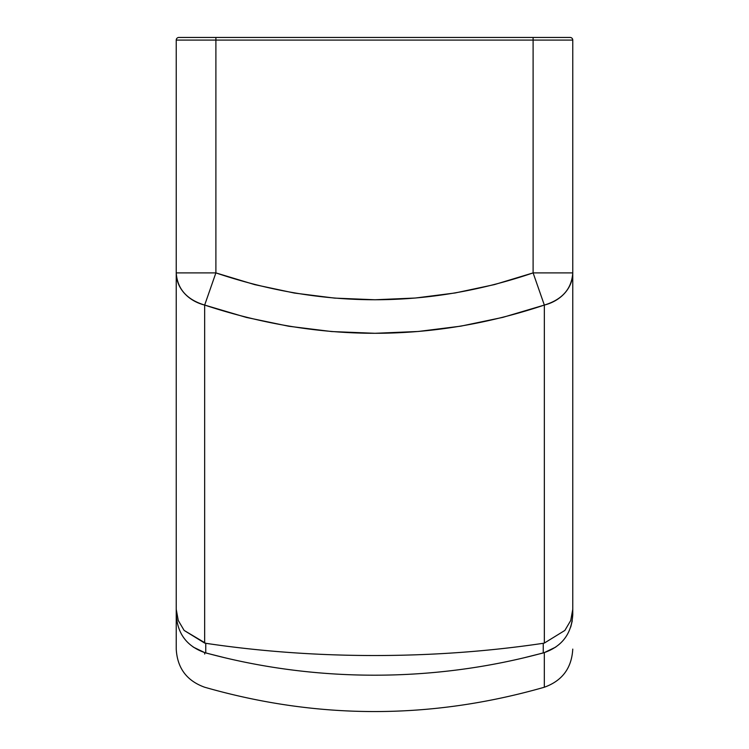 <?xml version="1.0" encoding="UTF-8"?>
<svg xmlns="http://www.w3.org/2000/svg" width="749" height="749" viewBox="0 0 749 749"><rect width="100%" height="100%" fill="white"/><g stroke="black" fill="none" stroke-linecap="round" stroke-linejoin="round"><path stroke-width="1.12" d="M572.76 649.102L572.76 649.186C571.665 668.145 562.19 680.822 544.317 687.236L544.317 652.651L544.317 687.236C431.106 719.658 317.894 719.658 204.683 687.236C186.81 680.822 177.335 668.145 176.24 649.196L176.24 40.09L176.24 272.898L215.89 272.898L215.89 40.09L533.11 40.09L533.11 272.898L494.424 284.601L455.177 292.962L415.358 298.027L374.987 299.759L334.513 298.102L294.441 293.065L254.772 284.648L215.89 272.898L215.89 40.09L176.24 40.09A2.64 2.64 0 0 1 178.88 37.45A2.64 2.64 0 0 0 176.24 40.09L215.89 40.09L215.89 37.45L178.88 37.45L215.89 37.45L215.89 40.09L533.11 40.09L533.11 272.898L572.76 272.898L572.76 40.09L533.11 40.09L533.11 37.45L215.89 37.45L533.11 37.45L533.11 40.09L572.76 40.09A2.64 2.64 0 0 0 570.12 37.45L533.11 37.45L570.12 37.45A2.64 2.64 0 0 1 572.76 40.09L572.76 272.898A39.65 33.536 180 0 1 544.336 305.068L544.336 643.073L543.25 643.297L543.25 652.885A515.49 404.937 0 0 1 205.75 652.885L205.75 643.297A515.49 221.919 0 0 0 543.25 643.297A515.49 221.919 180 0 1 205.75 643.297L204.664 643.073L204.664 305.068L246.327 317.417L288.796 326.255L331.695 331.554L375.006 333.296L418.204 331.479L460.832 326.152L502.879 317.361L544.336 305.068L544.336 643.073L543.25 643.297L543.25 652.885M224.691 657.716L205.75 652.95C187.259 646.827 177.429 634.047 176.24 614.62L176.24 614.554M572.76 614.48L572.76 272.898L533.11 272.898L544.336 305.068C562.199 299.647 571.674 288.927 572.76 272.898L572.76 609.33L570.738 620.481L564.868 630.433L544.336 643.073L564.868 630.433L570.738 620.481L572.76 609.33L572.76 614.554M543.25 649.729L543.25 643.297L543.25 649.729M524.01 657.791A515.49 404.937 180 0 1 224.99 657.791M204.683 654.064L204.683 652.651M572.255 620.837L570.729 627.035M555.749 647.089L544.317 652.585M544.336 305.068L533.11 272.898C427.894 308.7 322.154 308.7 215.89 272.898L204.664 305.068C318.494 342.696 431.714 342.696 544.336 305.068M204.683 652.585L193.251 647.089M205.75 652.885L205.75 643.297L184.132 630.433L178.262 620.481L176.24 609.33L176.24 649.102M176.24 272.898C177.326 288.927 186.801 299.647 204.664 305.068L215.89 272.898L176.24 272.898L176.24 609.33L178.262 620.481L184.132 630.433L204.664 643.073L204.664 305.068A39.65 33.536 180 0 1 176.24 272.898M572.76 614.62C571.571 634.047 561.741 646.827 543.25 652.95L524.309 657.716"/></g></svg>
